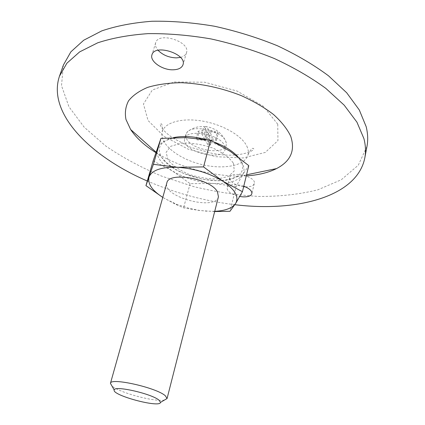 <?xml version="1.0" encoding="UTF-8"?>
<svg xmlns="http://www.w3.org/2000/svg" width="425" height="425" viewBox="0 0 425 425"><rect width="100%" height="100%" fill="white"/><g stroke="black" fill="none" stroke-linecap="round" stroke-linejoin="round"><path stroke-width="0.32" stroke-dasharray="2.12 1.59" d="M225.51 140.712L226.302 143.039L226.206 145.095C224.273 156.028 189.768 149.674 186.192 137.854L185.948 134.311L186.899 132.472C192.084 124.302 221.064 130.427 225.51 140.712M198.098 131.224L198.889 132.621L207.602 131.633L209.929 137.753L212.319 137.838L210.003 131.713L218.126 133.269L217.382 131.862L209.238 130.305L206.279 126.666L203.75 126.533L206.832 130.225L198.098 131.224L196.116 138.481L196.913 139.867L198.889 132.621M196.913 139.867L205.307 140.181L208.006 144.983L210.396 145.079L207.719 140.271L216.203 140.59L215.448 139.198L206.943 138.885L204.197 133.96L201.763 133.875L203.75 126.533M201.763 133.875L204.526 138.794L206.832 130.225M204.197 133.96L206.178 126.608M206.943 138.885L209.238 130.305M236.135 186.442L213.254 183.478C198.236 182.346 184.604 178.155 172.359 170.903C160.538 163.375 155.55 155.863 157.393 148.367C160.432 141.047 169.947 137.477 185.927 137.647C202.56 138.624 217.403 143.241 230.456 151.502C242.346 159.97 246.415 167.71 242.67 174.733L236.135 186.442L229.994 211.278M153.149 160.894L172.359 170.903L190.113 183.653L213.254 183.478C228.135 184.179 237.942 181.268 242.67 174.733L248.774 165.644M214.673 211.549L199.176 210.471L183.573 207.867L176.131 204.59L162.775 197.391M190.113 183.653L183.573 207.867M234.807 204.691C204.462 201.036 175.291 193.141 147.289 181.008M243.769 186.198C234.839 183.632 229.266 184.147 227.051 187.733C227.189 191.617 231.434 194.533 239.78 196.483M246.293 175.844C217.191 177.666 181.05 168.369 155.922 152.655M180.498 57.407C183.754 56.562 185.757 54.974 186.511 52.642C190.687 41.634 158.275 31.275 155.651 42.824C154.998 45.199 155.794 47.68 158.036 50.272M245.411 186.851C250.474 186.995 253.428 185.89 254.278 183.547C256.636 176.614 230.674 170.425 229.59 177.645L230.01 180.003C232.406 183.409 236.953 185.64 243.647 186.697M366.972 146.413L358.302 165.187L341.28 179.764L317.836 189.821C299.699 194.321 280.022 196.531 258.804 196.462C237.171 195.176 215.406 191.877 193.518 186.575L161.707 176.141C141.291 167.572 122.639 157.532 105.756 146.019L84.23 127.229L68.956 106.797L61.503 85.664L63.383 65.067M246.808 146.12C248.28 149.186 248.694 152.049 248.046 154.711C245.198 166.239 222.073 170.106 199.575 163.981C177.023 158.036 158.929 143.124 162.228 131.713C164.719 122.559 181.645 117.587 201.955 120.992C222.248 124.323 241.761 135.479 246.808 146.12M233.431 163.227L234.297 170.871L228.496 176.455L217.435 179.021C208.117 179.074 198.539 177.48 188.711 174.239C179.541 170.207 172.672 165.468 168.093 160.034L166.101 152.331L170.914 146.221L181.873 143.066C191.707 142.768 201.96 144.399 212.633 147.953C222.392 152.432 229.325 157.526 233.431 163.227M164.544 400.005C155.072 402.278 118.963 392.604 111.897 385.9M218.439 196.759C215.682 211.262 161.978 196.871 166.844 182.936M214.731 211.31L206.093 211.145L199.038 210.343L189.391 208.393L176.853 204.398L164.618 198.512M204.526 138.794L196.116 138.481M205.307 140.181L207.602 131.633M208.006 144.983L209.929 137.753M210.396 145.079L212.319 137.838M207.719 140.271L210.003 131.713M216.203 140.59L218.126 133.269M215.448 139.198L217.382 131.862M224.347 145.222L225.053 149.579C222.583 162.308 180.482 151.024 184.705 138.768C186.24 128.557 219.327 133.832 224.347 145.222M277.737 124.206L277.939 140.606L265.264 152.432L243.137 157.957L215.911 156.703L188.1 149.138L164.108 136.452L148.059 120.53L143.453 103.982L152.32 90.031L174.096 81.988L204.712 82.222L237.102 91.056L263.399 106.33L277.737 124.206M237.952 156.841L241.193 161.479C244.306 168.151 242.548 173.336 235.928 177.023C218.413 187.34 171.572 174.792 161.569 157.101C156.352 147.751 160.299 141.265 173.416 137.636M206.449 139.597L214.513 142.194M226.302 143.039C224.952 137.009 217.573 130.459 215.613 129.869C212.102 127.999 208.994 126.937 206.279 126.666M205.461 126.565L198.857 126.719C193.896 127.654 189.906 129.572 186.894 132.478M155.651 42.824L151.943 54.867M186.511 52.642L183.005 64.712M248.046 154.711C250.66 149.255 252.577 147.294 253.805 148.824C252.556 152.453 237.384 156.474 222.02 154.764L212.707 153.526L190.389 147.204L172.497 137.865L166.324 132.998C161.043 127.612 160.135 125.279 160.188 123.739C162.037 123.096 162.717 125.757 162.228 131.713M156.076 152.203L161.569 157.101C165.447 162.015 170.441 166.276 176.545 169.878L184.222 173.708L201.737 179.1L214.981 180.583C222.753 180.795 229.734 179.61 235.928 177.023L246.542 174.818M176.853 204.398L176.125 204.59M229.59 177.645L227.051 187.733M254.278 183.547L251.86 193.683M185.948 134.311L184.705 138.768M226.206 145.095L225.053 149.579"/><path stroke-width="0.64" d="M145.945 185.624L153.398 164.326L160.937 138.391L153.149 160.894L145.945 185.624L162.775 197.407M162.775 197.391C151.964 190.357 147.395 183.536 149.085 176.933C152.007 170.064 161.532 166.855 177.671 167.307C194.491 168.534 209.567 173.177 222.897 181.236L242.431 191.702L248.774 165.644L230.456 151.502L210.635 140.255L203.554 166.908L177.671 167.307L153.398 164.326M210.635 140.255L185.927 137.647L160.937 138.391M242.431 191.702L235.625 203.426L229.994 211.278L214.673 211.549M147.289 181.008C90.913 156.777 46.867 113.47 59.479 76.165L66.879 63.219L79.645 51.893L97.739 42.803C112.328 38.011 129.131 34.951 148.155 33.628C168.167 33.421 189.093 35.185 210.938 38.914C232.836 43.764 253.959 50.288 274.29 58.496C293.686 67.495 310.85 77.446 325.778 88.342L344.192 105.172L356.942 122.172L363.928 138.63C365.665 145.477 365.957 151.927 364.804 157.978C356.995 196.918 296.305 212.309 234.807 204.691M239.78 196.483L242.755 196.849C247.961 197.067 250.994 196.015 251.86 193.683C252.126 190.931 249.427 188.434 243.769 186.198M155.922 152.655C144.633 145.621 136.197 137.897 130.618 129.487L125.981 119.51C124.679 112.891 125.529 106.675 128.536 100.853C132.823 95.412 139.23 90.913 147.751 87.343C157.388 84.458 168.512 82.907 181.108 82.7C201.269 83.534 221.292 87.826 241.177 95.582C253.544 101.166 264.308 107.461 273.466 114.463C281.435 121.667 287.167 128.892 290.663 136.138C295.465 150.381 290.758 161.197 276.537 168.587C268.303 172.699 258.219 175.121 246.293 175.844M172.837 69.806C178.41 69.689 181.799 67.995 183.005 64.712C187.133 53.917 154.493 43.525 151.943 54.867C149.573 61.221 162.185 70.077 172.837 69.806M158.036 50.272C162.775 55.064 168.884 57.603 176.354 57.885L180.498 57.407M243.647 186.697L245.411 186.851M59.479 76.165L63.383 65.067L70.869 51.845L83.677 40.242L101.772 30.887C116.333 25.925 133.089 22.711 152.033 21.25C171.95 20.915 192.769 22.578 214.482 26.238C236.242 31.03 257.215 37.533 277.397 45.751C296.645 54.777 313.666 64.786 328.467 75.777L346.704 92.777L359.311 110.001L366.185 126.714C367.88 133.668 368.146 140.234 366.972 146.413L364.804 157.978M158.992 400.143L160.512 402.374C160.113 408.276 111.6 395.277 114.203 389.964C114.182 385.231 151.56 393.662 158.992 400.143M111.897 385.9L110.442 383.345C110.213 377.283 156.379 387.616 165.304 395.728L167.078 398.522L164.544 400.005M160.512 402.374L167.078 398.512L218.439 196.759L217.43 191.824C210.816 178.558 168.369 171.27 166.844 182.936L110.442 383.345L114.203 389.964M203.554 166.908L222.897 181.236C235.046 189.465 239.291 196.865 235.625 203.426C232.252 208.181 225.287 210.805 214.731 211.31M173.416 137.636C182.899 135.681 193.912 136.335 206.449 139.597M214.513 142.194C224.947 146.2 232.762 151.082 237.952 156.841M246.542 174.818L276.537 168.587M156.076 152.203L130.618 129.487"/></g></svg>

